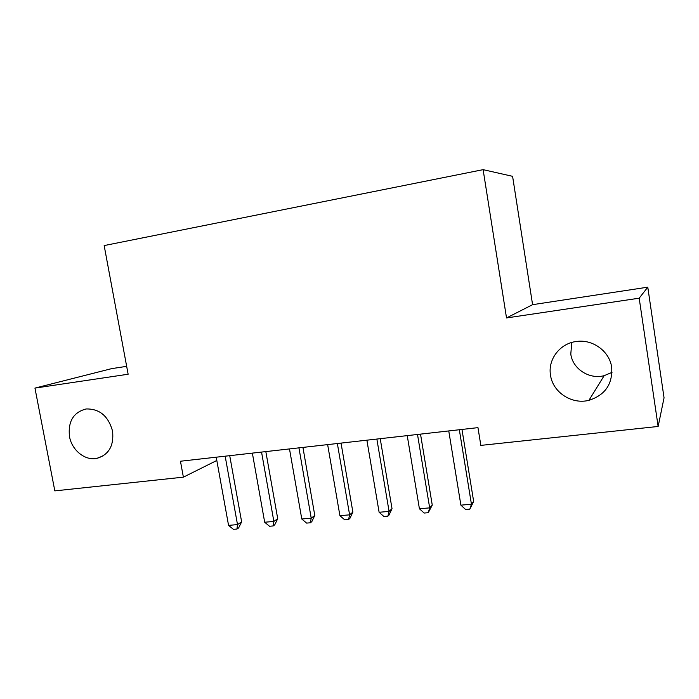 <?xml version="1.0" encoding="UTF-8"?>
<svg xmlns="http://www.w3.org/2000/svg" width="699" height="699" viewBox="0 0 699 699"><rect width="100%" height="100%" fill="white"/><g stroke="black" fill="none" stroke-linecap="round" stroke-linejoin="round"><path stroke-width="1.05" d="M112.548 431.056C114.094 445.752 108.817 454.874 96.715 458.422C84.99 460.868 71.84 450.208 69.489 436.552C67.873 421.445 73.439 412.244 86.169 408.959C99.546 408.688 108.336 416.054 112.548 431.056M612.009 372.384L604.163 375.669C589.231 379.688 572.682 368.88 570.795 354.105L571.756 342.466M611.686 367.359C612.717 384.101 605.142 395.092 588.942 400.317C571.747 404.808 552.717 392.209 550.506 375.162C547.719 359.469 559.899 343.375 576.387 341.496C592.647 338.963 609.624 351.282 611.686 367.359M126.668 366.346L111.683 368.626L34.95 388.102L54.828 490.881L183.383 477.155L216.812 460.475M532.586 304.677L506.522 317.94L639.183 298.193L647.781 287.175L532.586 304.677L512.594 176.331L483.123 169.656L104.16 245.576L128.135 374.236L34.95 388.102M647.781 287.175L664.05 397.818L658.143 426.46L639.183 298.193M658.143 426.46L480.833 445.394L477.967 427.639L180.456 461.235L183.383 477.155M506.522 317.94L483.123 169.656M459.33 429.745L471.441 504.232L460.886 505.15L448.758 430.942M461.969 429.448L473.66 501.471L471.441 504.232L469.833 509.152L465.621 509.51L460.886 505.15M473.66 501.471L469.833 509.152M417.504 434.472L429.675 507.867L419.417 508.767L407.237 435.626M420.518 434.131L432.262 505.115L429.675 507.867L428.269 512.699L424.179 513.049L419.417 508.767M432.262 505.115L428.269 512.699M376.866 439.059L389.081 511.406L379.111 512.271L366.888 440.187M380.221 438.684L392.017 508.654L389.081 511.406L387.875 516.15L383.891 516.491L379.111 512.271M392.017 508.654L389.055 515.032L387.875 516.15M337.355 443.524L349.605 514.84L339.915 515.687L327.648 444.616M341.042 443.105L352.873 512.096L349.605 514.84L348.583 519.506L344.721 519.838L339.915 515.687M352.873 512.096L349.902 518.387L348.583 519.506M298.936 447.858L311.221 518.186L301.785 519.008L289.491 448.924M302.929 447.412L314.786 515.443L311.221 518.186L310.373 522.773L306.608 523.097L301.785 519.008M314.786 515.443L311.806 521.655L310.373 522.773M261.548 452.078L273.859 521.437L264.676 522.232L252.365 453.118M265.83 451.598L277.721 518.702L273.859 521.437L273.178 525.945L269.517 526.26L264.676 522.232M277.721 518.702L274.724 524.835L273.178 525.945M225.165 456.185L237.503 524.6L228.556 525.377L216.218 457.198M229.726 455.678L241.636 521.873L237.503 524.6L236.97 529.038L233.405 529.344L228.556 525.377M241.636 521.873L238.63 527.937L236.97 529.038M96.715 458.422L103.391 455.783M588.942 400.317L604.163 375.669"/></g></svg>
